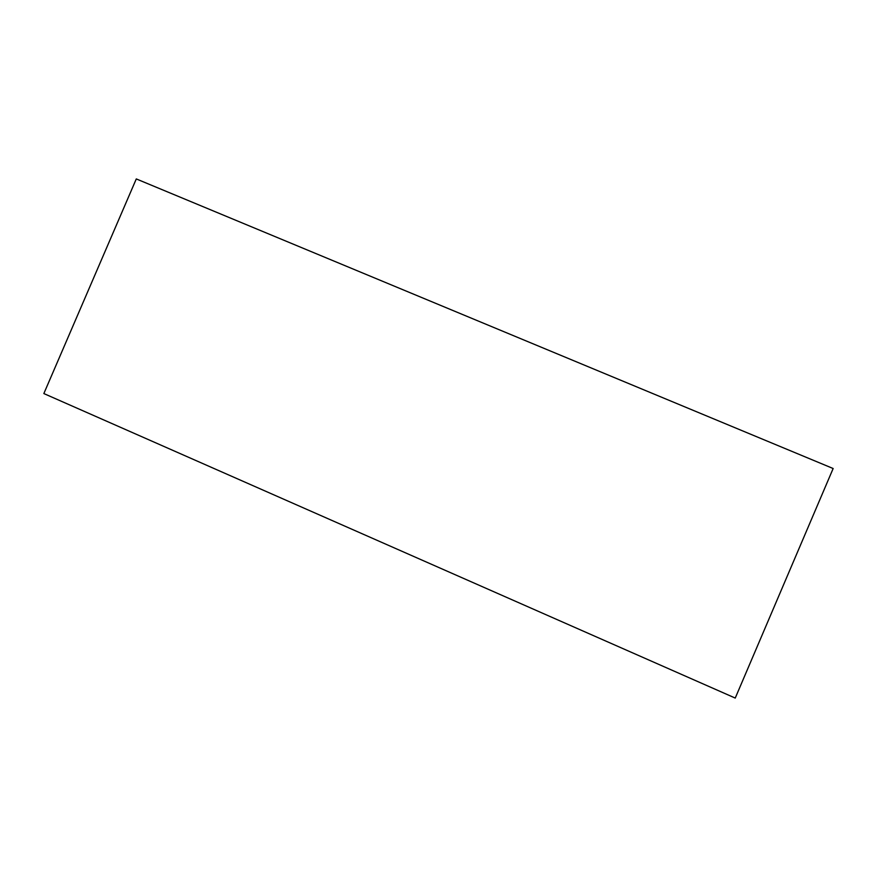 <?xml version="1.0" encoding="UTF-8"?>
<svg xmlns="http://www.w3.org/2000/svg" width="877" height="877" viewBox="0 0 877 877"><rect width="100%" height="100%" fill="white"/><g stroke="black" fill="none" stroke-linecap="round" stroke-linejoin="round"><path stroke-width="1.32" d="M136.286 178.93L833.15 468.515L735.244 698.07L43.85 393.565L136.286 178.93"/></g></svg>
